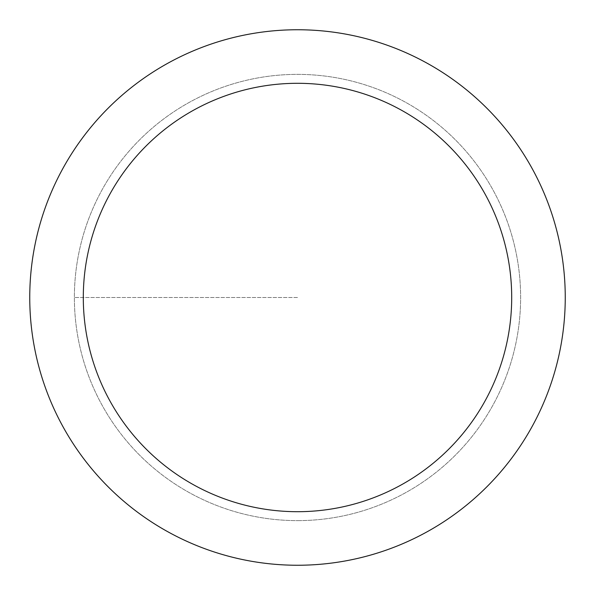 <?xml version="1.0" encoding="UTF-8"?>
<svg xmlns="http://www.w3.org/2000/svg" width="595" height="595" viewBox="0 0 595 595"><rect width="100%" height="100%" fill="white"/><g stroke="black" fill="none" stroke-linecap="round" stroke-linejoin="round"><path stroke-width="0.45" stroke-dasharray="2.98 2.23" d="M297.5 520.625A223.125 223.125 0 0 0 520.625 297.5A223.125 223.125 0 0 0 297.5 74.375A223.125 223.125 0 0 0 74.375 297.5A223.125 223.125 0 0 0 297.5 520.625A223.125 223.125 0 0 1 74.375 297.5A223.125 223.125 0 0 1 297.5 74.375A223.125 223.125 0 0 1 520.625 297.5A223.125 223.125 0 0 1 297.5 520.625A223.125 223.125 0 0 1 74.375 297.5A223.125 223.125 0 0 1 297.5 74.375A223.125 223.125 0 0 1 520.625 297.5A223.125 223.125 0 0 1 297.5 520.625A223.125 223.125 0 0 0 520.625 297.5A223.125 223.125 0 0 0 297.5 74.375A223.125 223.125 0 0 0 74.375 297.5A223.125 223.125 0 0 0 297.5 520.625M297.5 29.75A267.75 267.75 0 0 0 29.75 297.5A267.75 267.75 0 0 0 297.5 565.25A267.75 267.75 0 0 0 565.25 297.5A267.75 267.75 0 0 0 297.5 29.75M297.5 297.5L74.375 297.5L297.5 297.5"/><path stroke-width="0.89" d="M297.5 83.3A214.2 214.2 0 0 1 511.7 297.5A214.2 214.2 0 0 1 297.5 511.7A214.2 214.2 0 0 1 83.3 297.5A214.2 214.2 0 0 1 297.5 83.3M297.5 29.75A267.75 267.75 0 0 1 565.25 297.5A267.75 267.75 0 0 1 297.5 565.25A267.75 267.75 0 0 1 29.75 297.5A267.75 267.75 0 0 1 297.5 29.75"/></g></svg>
